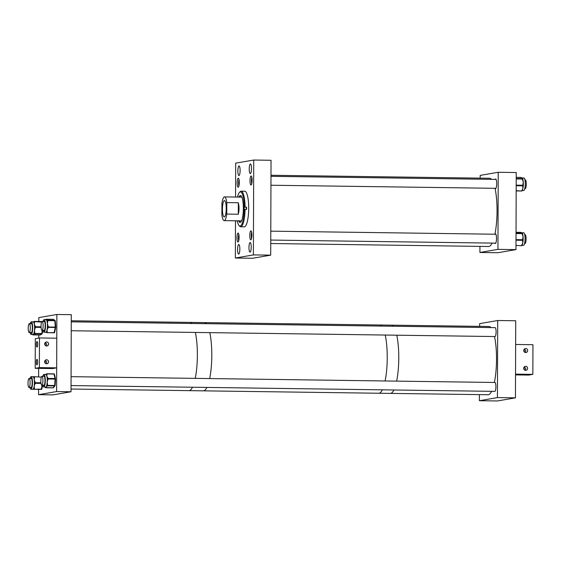 <?xml version="1.0" encoding="UTF-8"?>
<svg xmlns="http://www.w3.org/2000/svg" width="561" height="561" viewBox="0 0 561 561"><rect width="100%" height="100%" fill="white"/><g stroke="black" fill="none" stroke-linecap="round" stroke-linejoin="round"><path stroke-width="0.84" d="M238.965 175.558A4.818 1.122 -89.2 0 0 240.108 170.649A4.818 1.122 -89.2 0 0 239.049 165.923A4.818 1.122 -89.2 0 0 239 165.93A4.818 1.122 -89.2 0 0 237.857 170.832A4.818 1.122 -89.2 0 0 238.916 175.558A4.818 1.122 -89.2 0 0 238.965 175.558M250.346 173.587A4.818 1.122 -89.2 0 0 251.489 168.686A4.818 1.122 -89.2 0 0 250.43 163.959A4.818 1.122 -89.2 0 0 250.381 163.959A4.818 1.122 -89.2 0 0 249.238 168.868A4.818 1.122 -89.2 0 0 250.297 173.594A4.818 1.122 -89.2 0 0 250.346 173.587M238.011 242.064A4.509 1.052 -89.2 0 0 239.077 237.471A4.509 1.052 -89.2 0 0 238.088 233.046A4.509 1.052 -89.2 0 0 238.039 233.053A4.509 1.052 -89.2 0 0 236.973 237.64A4.509 1.052 -89.2 0 0 237.962 242.064A4.509 1.052 -89.2 0 0 238.011 242.064M238.691 254.105A4.818 1.122 -89.2 0 0 239.835 249.203A4.818 1.122 -89.2 0 0 238.776 244.477A4.818 1.122 -89.2 0 0 238.727 244.477A4.818 1.122 -89.2 0 0 237.584 249.386A4.818 1.122 -89.2 0 0 238.642 254.112A4.818 1.122 -89.2 0 0 238.691 254.105M250.844 239.842A4.509 1.052 -89.2 0 0 251.91 235.255A4.509 1.052 -89.2 0 0 250.921 230.83A4.509 1.052 -89.2 0 0 250.872 230.83A4.509 1.052 -89.2 0 0 249.799 235.424A4.509 1.052 -89.2 0 0 250.795 239.849A4.509 1.052 -89.2 0 0 250.844 239.842M250.073 252.141A4.818 1.122 -89.2 0 0 251.216 247.24A4.818 1.122 -89.2 0 0 250.157 242.506A4.818 1.122 -89.2 0 0 250.108 242.513A4.818 1.122 -89.2 0 0 248.965 247.415A4.818 1.122 -89.2 0 0 250.024 252.141A4.818 1.122 -89.2 0 0 250.073 252.141M251.033 185.018A4.509 1.052 -89.2 0 0 252.099 180.425A4.509 1.052 -89.2 0 0 251.111 176A4.509 1.052 -89.2 0 0 251.062 176.007A4.509 1.052 -89.2 0 0 249.996 180.593A4.509 1.052 -89.2 0 0 250.984 185.018A4.509 1.052 -89.2 0 0 251.033 185.018M238.201 187.234A4.509 1.052 -89.2 0 0 239.274 182.648A4.509 1.052 -89.2 0 0 238.278 178.223A4.509 1.052 -89.2 0 0 238.229 178.223A4.509 1.052 -89.2 0 0 237.163 182.816A4.509 1.052 -89.2 0 0 238.152 187.241A4.509 1.052 -89.2 0 0 238.201 187.234M235.564 197.044L235.683 163.16L253.719 160.039L253.39 254.911L270.704 255.143L271.033 160.278L253.719 160.039M270.704 255.143L252.66 258.263L235.354 258.025L253.39 254.911M235.48 220.782L235.354 258.025M238.909 197.086A13.422 3.135 90.8 0 1 240.255 195.565A13.422 3.135 90.8 0 1 240.396 195.551A13.422 3.135 90.8 0 1 243.348 208.727A13.422 3.135 90.8 0 1 240.157 222.387A13.422 3.135 90.8 0 1 240.024 222.401A13.422 3.135 90.8 0 1 238.579 220.824M237.506 197.065A17.068 3.983 90.8 0 1 239.477 192.395L240.164 191.687A17.805 4.158 90.8 0 1 240.992 191.196A17.805 4.158 90.8 0 1 241.167 191.182A17.805 4.158 90.8 0 1 245.08 207.163L246.56 207.184L244.112 207.198L244.189 209.414A17.068 3.983 90.8 0 1 240.143 226.027A17.068 3.983 90.8 0 1 239.028 225.529A17.068 3.983 90.8 0 1 237.184 220.803M244.189 209.414L245.073 209.393A17.805 4.158 90.8 0 1 240.858 226.77A17.805 4.158 90.8 0 1 240.683 226.784A17.805 4.158 90.8 0 1 239.687 226.251L239.028 225.529M241.167 191.182L244.778 191.231A17.805 4.158 90.8 0 1 248.698 208.713A17.805 4.158 90.8 0 1 244.47 226.819A17.805 4.158 90.8 0 1 244.294 226.833L240.683 226.784M246.56 207.184A17.805 4.158 90.8 0 1 246.552 209.414L245.073 209.393M239.477 192.395A17.068 3.983 90.8 0 1 244.196 207.184L245.08 207.163M241.335 221.223A14.789 3.45 90.8 0 1 241.216 220.859M241.546 197.121A14.789 3.45 90.8 0 1 241.665 196.764M240.381 222.317A13.422 3.135 90.8 0 1 239.295 220.831M239.624 197.093A13.422 3.135 90.8 0 1 240.746 195.642M246.216 209.414L246.307 207.226M224.309 216.911A8.163 1.907 -89.2 0 0 226.244 208.608A8.163 1.907 -89.2 0 0 224.449 200.6A8.163 1.907 -89.2 0 0 224.372 200.607A8.163 1.907 -89.2 0 0 222.436 208.909A8.163 1.907 -89.2 0 0 224.232 216.918A8.163 1.907 -89.2 0 0 224.309 216.911M221.89 214.919A11.872 2.77 -89.2 0 0 224.176 220.627A11.872 2.77 -89.2 0 0 224.302 220.613A11.872 2.77 -89.2 0 0 226.749 214.078L238.292 214.239C239.274 210.34 239.288 206.511 238.327 202.752L226.791 202.598A11.872 2.77 -89.2 0 0 224.505 196.89A11.872 2.77 -89.2 0 0 224.379 196.897A11.872 2.77 -89.2 0 0 221.932 203.44L221.89 214.919M226.791 202.598L226.749 214.078M238.327 202.752L238.292 214.239M38.576 389.369L38.562 394.678L52.986 394.881L71.023 391.76L71.289 314.679L56.864 314.483L56.598 391.564L71.023 391.76M38.625 376.768L38.653 368.374M38.758 338.087L38.765 335.001M38.814 321.481L38.828 317.603L56.864 314.483M38.562 394.678L56.598 391.564M42.741 385.183A6.29 1.466 -89.2 0 0 43.758 387.034A6.29 1.466 -89.2 0 0 45.273 378.906A6.29 1.466 -89.2 0 0 43.926 374.453A6.29 1.466 -89.2 0 0 42.867 376.284M43.758 387.034L45.693 387.062A6.29 1.466 -89.2 0 0 46.135 386.788A6.29 1.466 -89.2 0 0 46.703 385.442A6.29 1.466 -89.2 0 0 46.886 384.65A6.29 1.466 -89.2 0 0 47.194 382.188A6.29 1.466 -89.2 0 0 47.236 379.453A6.29 1.466 -89.2 0 0 47.208 378.934A6.29 1.466 -89.2 0 0 47.173 378.423A6.29 1.466 -89.2 0 0 46.843 376.172L47.853 378.002A0.596 0.421 166.6 0 0 47.173 378.423L47.987 378.991L47.194 382.188L47.601 384.797L46.886 384.65L46.843 385.26A0.596 0.554 37.8 0 0 47.461 385.835L46.135 386.788L46.107 387.574A0.596 0.554 -142.2 0 1 45.504 387.062M43.316 385.19A4.881 1.136 -89.2 0 0 43.779 385.624A4.881 1.136 -89.2 0 0 44.95 379.32A4.881 1.136 -89.2 0 0 43.912 375.87A4.881 1.136 -89.2 0 0 43.435 376.291M46.261 374.103A0.596 0.554 37.8 0 0 46.072 374.545L46.311 374.79A0.596 0.421 -13.4 0 1 46.991 374.362L46.843 376.172A6.29 1.466 -89.2 0 0 46.311 374.79A6.29 1.466 -89.2 0 0 46.072 374.545A6.29 1.466 -89.2 0 0 45.869 374.482L43.926 374.453M47.853 378.002L47.951 378.423A0.596 0.421 166.6 0 0 47.278 378.85L47.236 379.453L47.944 379.594M47.601 384.797L47.559 385.4L46.703 385.442A0.596 0.554 37.8 0 0 47.313 386.017M46.107 387.574L53.064 387.854L54.557 385.933L47.461 385.835L47.559 385.4L54.655 385.498L55.083 379.089L47.987 378.991L47.951 378.423L55.048 378.521L53.982 374.033L46.886 373.935A0.596 0.421 -13.4 0 0 46.212 374.362A0.596 0.554 -142.2 0 1 46.318 374.005L45.665 374.538M30.105 332.575A6.29 1.466 -89.2 0 0 31.114 334.426A6.29 1.466 -89.2 0 0 32.075 332.996A6.29 1.466 -89.2 0 0 32.615 326.025A6.29 1.466 -89.2 0 0 31.29 321.846A6.29 1.466 -89.2 0 0 30.336 323.276A6.29 1.466 -89.2 0 0 30.224 323.669M31.114 334.426L33.057 334.454A6.29 1.466 -89.2 0 0 33.302 334.37A6.29 1.466 -89.2 0 0 33.905 333.346A6.29 1.466 -89.2 0 0 34.011 333.024A6.29 1.466 -89.2 0 0 34.109 332.666A6.29 1.466 -89.2 0 0 34.487 330.38L34.81 332.883L34.109 332.666L34.053 333.248A0.596 0.568 54.9 0 0 34.642 333.844L33.26 334.812A0.596 0.568 -125.1 0 1 32.72 334.447M30.673 332.582A4.881 1.136 -89.2 0 0 31.136 333.017A4.881 1.136 -89.2 0 0 31.879 331.909A4.881 1.136 -89.2 0 0 32.3 326.502A4.881 1.136 -89.2 0 0 31.269 323.262A4.881 1.136 -89.2 0 0 30.799 323.683M35.273 326.243L35.357 326.719A0.596 0.365 -10.1 0 0 34.67 327.091L34.614 327.673A6.29 1.466 -89.2 0 0 34.586 326.607A6.29 1.466 -89.2 0 0 34.326 324.174L35.273 326.243A0.596 0.365 169.9 0 0 34.586 326.607L35.378 327.308L34.487 330.38A6.29 1.466 -89.2 0 0 34.614 327.673L35.315 327.89M33.926 321.586A0.596 0.568 54.9 0 0 33.618 322.105L33.849 322.484A0.596 0.365 -10.1 0 1 34.537 322.119L34.326 324.174A6.29 1.466 -89.2 0 0 33.849 322.484A6.29 1.466 -89.2 0 0 33.618 322.105A6.29 1.466 -89.2 0 0 33.225 321.874L31.29 321.846M34.81 332.883L34.754 333.465L33.905 333.346A0.596 0.568 54.9 0 0 34.494 333.942M41.605 322.056L34.452 321.635A0.596 0.365 -10.1 0 0 33.758 322.007A0.596 0.568 -125.1 0 1 33.997 321.53L33.12 321.888M29.915 387.399A6.29 1.466 -89.2 0 0 30.925 389.257A6.29 1.466 -89.2 0 0 32.482 382.974A6.29 1.466 -89.2 0 0 31.1 376.676A6.29 1.466 -89.2 0 0 30.035 378.5M30.925 389.257L32.861 389.278A6.29 1.466 -89.2 0 0 32.861 389.278A6.29 1.466 -89.2 0 0 32.868 389.278A6.29 1.466 -89.2 0 0 33.499 388.689A6.29 1.466 -89.2 0 0 33.723 388.156A6.29 1.466 -89.2 0 0 34.179 386.143A6.29 1.466 -89.2 0 0 34.403 383.535A6.29 1.466 -89.2 0 0 34.417 383.002A6.29 1.466 -89.2 0 0 34.417 382.462A6.29 1.466 -89.2 0 0 34.263 379.853L35.119 382.174L34.417 382.462L34.487 383.002L35.182 383.303L34.179 386.143L34.417 388.457L33.723 388.156L33.646 388.689A0.596 0.575 90.3 0 0 34.214 389.292L32.819 389.285A0.596 0.575 -89.7 0 1 32.748 389.278M30.483 387.406A4.881 1.136 -89.2 0 0 30.946 387.84A4.881 1.136 -89.2 0 0 32.152 382.974A4.881 1.136 -89.2 0 0 31.079 378.086A4.881 1.136 -89.2 0 0 30.61 378.507M31.1 376.676L34.368 376.712A0.596 0.575 -89.7 0 0 33.793 377.301L33.856 377.841A6.29 1.466 -89.2 0 0 33.646 377.301A6.29 1.466 -89.2 0 0 33.036 376.697L34.235 376.712A0.596 0.575 90.3 0 0 34.228 376.712L34.228 376.712A0.596 0.575 90.3 0 0 33.646 377.301L34.494 377.013L34.263 379.853A6.29 1.466 -89.2 0 0 33.856 377.841L34.558 377.546M35.119 382.174L34.403 383.535L35.098 383.843M34.417 388.457L34.333 388.997L33.499 388.689A0.596 0.575 90.3 0 0 34.067 389.292M42.938 330.352A6.29 1.466 -89.2 0 0 43.947 332.21A6.29 1.466 -89.2 0 0 45.469 326.909A6.29 1.466 -89.2 0 0 44.123 319.63A6.29 1.466 -89.2 0 0 43.057 321.453M45.714 319.651A0.596 0.568 -55.4 0 1 46.254 319.321L47.475 320.163A0.596 0.568 124.6 0 0 46.865 320.738L47.054 321.418L47.762 321.215L47.376 323.697L48.141 326.193L47.433 326.404L47.376 327.463A0.596 0.365 11.4 0 0 48.057 327.848L47.061 329.91A6.29 1.466 -89.2 0 0 47.376 327.463A6.29 1.466 -89.2 0 0 47.412 326.937A6.29 1.466 -89.2 0 0 47.433 326.404A6.29 1.466 -89.2 0 0 47.376 323.697A6.29 1.466 -89.2 0 0 47.054 321.418A6.29 1.466 -89.2 0 0 46.865 320.738A6.29 1.466 -89.2 0 0 46.283 319.735A6.29 1.466 -89.2 0 0 46.058 319.658L44.123 319.63M43.506 330.366A4.881 1.136 -89.2 0 0 43.968 330.794A4.881 1.136 -89.2 0 0 45.146 326.684A4.881 1.136 -89.2 0 0 44.102 321.039A4.881 1.136 -89.2 0 0 43.632 321.46M47.222 331.986L47.124 332.47A0.596 0.365 11.4 0 1 46.444 332.091L46.304 331.993A0.596 0.568 124.6 0 0 46.542 332.491L45.785 332.217A6.29 1.466 -89.2 0 0 45.89 332.238A6.29 1.466 -89.2 0 0 46.304 331.993A6.29 1.466 -89.2 0 0 46.542 331.607A6.29 1.466 -89.2 0 0 47.061 329.91L47.222 331.986A0.596 0.365 -168.6 0 1 46.542 331.607L46.444 332.091A0.596 0.568 124.6 0 0 46.991 332.68L54.108 332.785L55.287 327.182L54.817 320.731L47.713 320.633L47.762 321.215M47.012 332.687L54.108 332.785A0.596 0.596 0 0 0 54.698 332.315A0.596 0.365 11.4 0 1 54.221 332.568L47.012 332.687A0.596 0.596 0 0 1 46.682 332.589L46.542 332.491A0.596 0.568 124.6 0 0 46.612 332.533M494.893 243.13A4.818 1.122 -89.2 0 0 495.321 243.502A4.818 1.122 -89.2 0 0 495.37 243.502A4.818 1.122 -89.2 0 0 496.513 238.593A4.818 1.122 -89.2 0 0 495.454 233.867A4.818 1.122 -89.2 0 0 495.405 233.867A4.818 1.122 -89.2 0 0 495.012 234.232M495.083 188.3A4.818 1.122 -89.2 0 0 495.51 188.678A4.818 1.122 -89.2 0 0 495.559 188.671A4.818 1.122 -89.2 0 0 496.702 183.77A4.818 1.122 -89.2 0 0 495.644 179.036A4.818 1.122 -89.2 0 0 495.594 179.043A4.818 1.122 -89.2 0 0 495.209 179.401M497.951 249.365L515.973 249.61L516.239 172.529L498.217 172.283L497.951 249.365L479.914 252.478L497.93 252.723L515.973 249.61M480.174 178.132L480.181 175.397L498.217 172.283M479.935 246.384L479.914 252.478M521.786 232.752L523.679 232.78A6.29 1.466 90.8 0 1 525.04 239.94A6.29 1.466 90.8 0 1 523.511 245.36L522.137 245.339M521.716 232.752A6.29 1.466 90.8 0 1 521.744 232.752A6.29 1.466 90.8 0 1 521.828 232.766A6.29 1.466 90.8 0 1 521.94 232.815A6.29 1.466 90.8 0 1 522.333 233.299A0.596 0.575 121.1 0 0 522.256 233.257L522.256 233.257A0.596 0.575 121.1 0 0 521.975 233.173L520.755 232.436A0.596 0.575 -58.9 0 1 521.036 232.513L521.828 232.766M523.161 239.849L522.677 239.147L523.048 236.686L522.27 234.203L522.719 234.435A6.29 1.466 90.8 0 1 522.789 234.743A6.29 1.466 90.8 0 1 523.048 236.686A6.29 1.466 90.8 0 1 523.125 239.056A6.29 1.466 90.8 0 1 523.125 239.288M523.062 240.599A6.29 1.466 90.8 0 1 523.048 240.767A6.29 1.466 90.8 0 1 522.768 242.913A6.29 1.466 90.8 0 1 522.375 244.358A6.29 1.466 90.8 0 1 522.249 244.652A0.596 0.351 -169 0 1 521.779 245.01L522.768 242.913L522.6 240.802A0.596 0.351 11 0 0 523.076 240.55L523.076 240.55A0.596 0.351 11 0 0 523.069 240.445L523.125 240.157M523.125 239.056L523.182 239.898L522.677 239.147M522.705 234.323L522.789 234.743M522.375 244.358L522.158 245.248A0.596 0.351 -169 0 1 521.681 245.501L521.779 245.01M521.996 177.928L523.876 177.956A6.29 1.466 90.8 0 1 525.215 185.425A6.29 1.466 90.8 0 1 523.701 190.537L522.284 190.516A0.596 0.379 -167.9 0 1 521.8 190.81L522.908 188.328L522.761 186.301A0.596 0.379 12.1 0 0 523.245 186.035L523.245 186.035A0.596 0.379 12.1 0 0 523.238 185.922L523.294 185.67M521.933 177.928A6.29 1.466 90.8 0 1 522.053 177.949A6.29 1.466 90.8 0 1 522.207 178.04A6.29 1.466 90.8 0 1 522.621 178.693M523.336 185.354L522.859 184.66L523.266 182.15L522.515 179.618L522.957 179.822A6.29 1.466 90.8 0 1 523.02 180.137A6.29 1.466 90.8 0 1 523.266 182.15A6.29 1.466 90.8 0 1 523.315 184.541A6.29 1.466 90.8 0 1 523.308 184.779M522.642 178.721A0.596 0.568 129.5 0 0 522.235 178.531L522.207 178.04L521.022 177.528A0.596 0.568 -50.5 0 1 521.365 177.655L522.053 177.949M523.231 186.084A6.29 1.466 90.8 0 1 523.217 186.245A6.29 1.466 90.8 0 1 522.908 188.328A6.29 1.466 90.8 0 1 522.515 189.667A6.29 1.466 90.8 0 1 522.375 189.955A0.596 0.379 -167.9 0 1 522.375 190.074L522.375 190.074A0.596 0.379 -167.9 0 1 521.898 190.34M523.315 184.541L523.357 185.403L522.859 184.66M522.579 178.657L522.719 178.77A0.596 0.568 129.5 0 0 522.375 178.643L522.235 178.531M522.95 179.73L523.02 180.137M71.233 330.745L494.991 336.544A4.453 1.038 -89.2 0 0 495.04 336.537A4.453 1.038 -89.2 0 0 496.092 332.007A4.453 1.038 -89.2 0 0 495.118 327.638A4.453 1.038 -89.2 0 0 495.068 327.645M71.044 385.568L494.802 391.368A4.453 1.038 -89.2 0 0 494.844 391.368A4.453 1.038 -89.2 0 0 495.903 386.838A4.453 1.038 -89.2 0 0 494.921 382.469A4.453 1.038 -89.2 0 0 494.879 382.469M497.698 320.513L515.72 320.759L515.454 397.84L497.425 397.595L497.698 320.513L479.655 323.634L479.648 326.362M479.41 394.614L479.389 400.715L497.418 400.961L515.454 397.84M479.389 400.715L497.425 397.595M524.381 366.789L525.832 368.668L525.005 370.232M524.444 348.998L525.895 350.877L525.068 352.441M523.693 368.304A2.02 1.964 -99.8 0 1 525.313 366.347A2.02 1.964 -99.8 0 1 527.613 368.36A2.02 1.964 -99.8 0 1 526.001 370.323A2.02 1.964 -99.8 0 1 523.693 368.304M524.353 369.825L523.953 367.315M524.409 352.035L524.016 349.524M523.757 350.52A2.02 1.964 -99.8 0 1 525.369 348.556A2.02 1.964 -99.8 0 1 527.677 350.569A2.02 1.964 -99.8 0 1 526.064 352.532A2.02 1.964 -99.8 0 1 523.757 350.52M532.845 374.362L515.538 374.124L515.636 344.475L532.95 344.713L532.845 374.362L528.686 375.078L515.531 374.902M45.392 342.448L46.843 344.328L46.016 345.885M37.012 347.07A2.763 0.645 -89.2 0 0 37.671 344.258A2.763 0.645 -89.2 0 0 37.061 341.551A2.763 0.645 -89.2 0 0 37.033 341.551A2.763 0.645 -89.2 0 0 36.381 344.363A2.763 0.645 -89.2 0 0 36.984 347.07A2.763 0.645 -89.2 0 0 37.012 347.07M45.329 360.232L46.78 362.111L45.953 363.675M36.956 364.853A2.763 0.645 -89.2 0 0 37.608 362.048A2.763 0.645 -89.2 0 0 36.998 359.342A2.763 0.645 -89.2 0 0 36.97 359.342A2.763 0.645 -89.2 0 0 36.318 362.147A2.763 0.645 -89.2 0 0 36.921 364.86A2.763 0.645 -89.2 0 0 36.956 364.853M48.625 344.019A2.02 1.964 -99.8 0 1 47.012 345.976A2.02 1.964 -99.8 0 1 44.705 343.963A2.02 1.964 -99.8 0 1 46.325 342A2.02 1.964 -99.8 0 1 48.625 344.019M45.364 345.485L44.964 342.967M45.301 363.269L44.901 360.758M48.562 361.803A2.02 1.964 -99.8 0 1 46.949 363.766A2.02 1.964 -99.8 0 1 44.642 361.754A2.02 1.964 -99.8 0 1 46.261 359.79A2.02 1.964 -99.8 0 1 48.562 361.803M35.21 368.325L39.368 367.609L39.473 337.96L35.308 338.683L35.21 368.325L52.517 368.563L56.682 367.848L39.368 367.609M56.682 367.848L56.78 338.199L39.473 337.96M491.618 391.326A34.123 7.966 -89.2 0 1 488.077 394.734L390.33 393.394A34.123 7.966 -89.2 0 0 390.68 393.366A34.123 7.966 -89.2 0 0 393.871 389.986A34.123 7.966 -89.2 0 1 390.33 393.394L378.787 393.24A34.123 7.966 -89.2 0 0 379.138 393.212A34.123 7.966 -89.2 0 0 382.329 389.832A34.123 7.966 -89.2 0 1 378.787 393.24L203.355 390.842A34.123 7.966 -89.2 0 0 203.699 390.814A34.123 7.966 -89.2 0 0 206.897 387.427A34.123 7.966 -89.2 0 1 203.355 390.842L188.924 390.638A34.123 7.966 -89.2 0 0 189.274 390.61A34.123 7.966 -89.2 0 0 192.465 387.23A34.123 7.966 -89.2 0 1 188.924 390.638L71.03 389.025M396.634 381.122A34.123 7.966 -89.2 0 0 396.753 335.197A34.123 7.966 -89.2 0 1 398.738 360.646A34.123 7.966 -89.2 0 1 396.634 381.122M490.966 327.582A34.123 7.966 -89.2 0 0 489.01 326.495L391.262 325.156A34.123 7.966 -89.2 0 1 393.219 326.243A34.123 7.966 -89.2 0 0 391.262 325.156L379.72 324.994A34.123 7.966 -89.2 0 0 379.376 325.022M385.091 380.961A34.123 7.966 -89.2 0 0 385.211 335.036A34.123 7.966 -89.2 0 1 385.631 337.112A34.123 7.966 -89.2 0 1 385.091 380.961M381.683 326.088A34.123 7.966 -89.2 0 0 379.72 324.994A34.123 7.966 -89.2 0 1 381.683 326.088M195.228 378.366A34.123 7.966 -89.2 0 0 195.347 332.442A34.123 7.966 -89.2 0 1 197.283 359.685A34.123 7.966 -89.2 0 1 195.228 378.366M71.268 320.773L189.863 322.4A34.123 7.966 -89.2 0 1 191.82 323.487A34.123 7.966 -89.2 0 0 189.863 322.4A34.123 7.966 -89.2 0 0 189.513 322.428M209.66 378.563A34.123 7.966 -89.2 0 0 209.779 332.638A34.123 7.966 -89.2 0 1 210.193 334.707A34.123 7.966 -89.2 0 1 209.66 378.563M189.863 322.4L204.288 322.596A34.123 7.966 -89.2 0 1 206.245 323.69A34.123 7.966 -89.2 0 0 204.288 322.596L379.72 324.994M494.9 234.225A34.123 7.966 -89.2 0 0 496.927 216.371A34.123 7.966 -89.2 0 0 495.019 188.3M491.492 179.352A34.123 7.966 -89.2 0 0 489.529 178.258L270.977 175.27M270.739 243.523L488.596 246.503A34.123 7.966 -89.2 0 0 492.137 243.088M494.381 382.462A34.123 7.966 -89.2 0 0 496.485 361.985A34.123 7.966 -89.2 0 0 494.5 336.537M238.993 179.499A4.453 1.038 -89.2 0 0 238.902 185.986M238.804 234.323A4.453 1.038 -89.2 0 0 238.713 240.809M251.63 232.107A4.453 1.038 -89.2 0 0 251.545 238.593M524.935 243.537A4.453 1.038 -89.2 0 0 524.984 243.544A4.453 1.038 -89.2 0 0 525.026 243.537A4.453 1.038 -89.2 0 0 526.085 239.007A4.453 1.038 -89.2 0 0 525.103 234.638A4.453 1.038 -89.2 0 0 525.061 234.645M251.826 177.276A4.453 1.038 -89.2 0 0 251.735 183.763M525.131 188.706A4.453 1.038 -89.2 0 0 525.173 188.713A4.453 1.038 -89.2 0 0 525.222 188.713A4.453 1.038 -89.2 0 0 526.274 184.183A4.453 1.038 -89.2 0 0 525.299 179.815A4.453 1.038 -89.2 0 0 525.25 179.815M29.488 378.78A4.453 1.038 -89.2 0 0 29.123 378.486A4.453 1.038 -89.2 0 0 28.05 382.118A4.453 1.038 -89.2 0 0 28.632 387.09A4.453 1.038 -89.2 0 0 28.997 387.392A4.453 1.038 -89.2 0 0 30.07 383.752A4.453 1.038 -89.2 0 0 29.488 378.78M28.927 323.963A4.453 1.038 -89.2 0 0 28.218 328.928A4.453 1.038 -89.2 0 0 29.193 332.561A4.453 1.038 -89.2 0 0 29.579 332.259A4.453 1.038 -89.2 0 0 30.287 327.294A4.453 1.038 -89.2 0 0 29.312 323.662A4.453 1.038 -89.2 0 0 28.927 323.963M42.096 321.446A4.453 1.038 -89.2 0 0 41.044 325.976A4.453 1.038 -89.2 0 0 42.026 330.345A4.453 1.038 -89.2 0 0 42.068 330.338A4.453 1.038 -89.2 0 0 43.127 325.808A4.453 1.038 -89.2 0 0 42.145 321.439A4.453 1.038 -89.2 0 0 42.096 321.446M41.907 376.27A4.453 1.038 -89.2 0 0 40.855 380.8A4.453 1.038 -89.2 0 0 41.83 385.169A4.453 1.038 -89.2 0 0 41.879 385.169A4.453 1.038 -89.2 0 0 42.931 380.638A4.453 1.038 -89.2 0 0 41.956 376.27A4.453 1.038 -89.2 0 0 41.907 376.27M46.836 373.801L53.891 373.871L46.794 373.78L46.991 374.362M55.525 379.026L55.111 385.4L54.557 385.933A0.596 0.554 -142.2 0 0 54.992 385.73A0.596 0.596 0 0 0 55.111 385.4L55.539 378.991L55.083 379.089L55.048 378.521A0.596 0.421 166.6 0 1 55.525 378.963L55.539 378.991A0.596 0.596 0 0 0 55.525 378.815L54.459 374.327A0.596 0.421 166.6 0 0 53.982 374.033L53.891 373.871A0.596 0.596 0 0 1 54.459 374.327A0.596 0.421 166.6 0 1 54.459 374.475M52.979 387.854L53.064 387.854A0.596 0.554 -142.2 0 0 53.498 387.651L54.992 385.73A0.596 0.554 -142.2 0 0 55.097 385.428M45.287 387.055L45.35 387.328A0.596 0.421 166.6 0 1 45.35 387.181A0.596 0.554 37.8 0 0 45.967 387.756L45.876 387.749M46.752 373.801L46.794 373.78A0.596 0.596 0 0 0 46.318 374.005A0.596 0.554 -142.2 0 1 46.752 373.801M53.498 387.651A0.596 0.596 0 0 1 53.022 387.882L45.925 387.784A0.596 0.596 0 0 1 45.35 387.328A0.596 0.421 166.6 0 0 45.483 387.518M53.94 373.907A0.596 0.554 -142.2 0 1 54.333 374.138M34.347 321.418A0.596 0.596 0 0 0 33.997 321.53A0.596 0.568 -125.1 0 1 34.326 321.432L41.444 321.516L34.347 321.418L34.537 322.119M41.086 327.386L35.378 327.308L35.357 326.719L41.058 326.797M33.26 334.812L40.21 335.008L41.738 333.935L34.642 333.844L34.754 333.465L41.851 333.564L42.173 330.345M42.608 330.352L42.313 333.409L41.738 333.935A0.596 0.568 -125.1 0 0 42.068 333.837A0.596 0.596 0 0 0 42.313 333.409L42.622 330.352M32.538 334.447A0.596 0.568 54.9 0 0 33.113 334.917L40.21 335.008A0.596 0.568 -125.1 0 0 40.539 334.91L42.068 333.837A0.596 0.568 -125.1 0 0 42.299 333.451M32.573 334.552A0.596 0.365 169.9 0 1 32.517 334.447A0.596 0.596 0 0 0 33.092 334.924L33.064 334.91M41.752 321.762A0.596 0.365 -10.1 0 0 41.549 321.734L41.444 321.516A0.596 0.596 0 0 1 41.816 321.656M34.228 376.712L41.332 377.104M41.023 383.387L35.182 383.303L35.189 382.714L40.946 382.791M32.819 389.285L41.311 389.39L34.214 389.292L41.43 389.096L42.012 385.176M42.433 385.176L41.907 388.885L41.311 389.39A0.596 0.596 0 0 0 41.907 388.885L42.454 385.176M39.782 389.383A0.596 0.575 -89.7 0 1 39.775 389.383L32.678 389.285A0.596 0.575 90.3 0 1 32.594 389.278M41.872 388.955A0.596 0.575 -89.7 0 1 41.311 389.39L39.775 389.383M48.141 326.193L48.057 327.848M47.475 320.163L54.712 320.359L55.273 320.899L55.742 327.042A0.596 0.596 0 0 1 55.735 327.203A0.596 0.365 11.4 0 1 55.251 327.463L48.155 327.365A0.596 0.365 11.4 0 1 47.475 326.979L55.728 327.098A0.596 0.365 11.4 0 1 55.735 327.203L54.698 332.315A0.596 0.365 11.4 0 0 54.69 332.203L55.686 327.301M55.258 320.857A0.596 0.568 124.6 0 0 54.712 320.359L53.211 319.321L46.254 319.321M53.512 319.419A0.596 0.596 0 0 0 53.183 319.314L53.211 319.321A0.596 0.568 124.6 0 1 53.512 319.419L55.02 320.457A0.596 0.596 0 0 1 55.273 320.899L55.721 326.993M45.532 319.651A0.596 0.568 -55.4 0 1 46.107 319.223L53.162 319.321M47.615 320.261L47.005 320.836A0.596 0.568 -55.4 0 1 47.615 320.261M46.086 319.216A0.596 0.596 0 0 0 45.511 319.651A0.596 0.365 -168.6 0 1 45.56 319.574M54.129 332.778A0.596 0.568 124.6 0 0 54.634 332.428M522.214 244.855L522.158 245.143A0.596 0.351 -169 0 1 522.158 245.248A0.596 0.596 0 0 1 521.569 245.725L515.987 245.423M522.6 240.802L522.698 240.311L516.001 240.22M522.27 234.203L522.221 233.628L516.029 233.544M516.008 239.631L522.719 239.722L522.698 240.311A0.596 0.351 11 0 0 523.168 239.954L523.182 239.898A0.596 0.596 0 0 1 523.175 240.059L523.048 240.767M520.755 232.436L516.029 232.289L520.573 232.352M516.029 233.18L521.975 233.173M522.256 233.257L522.396 233.341A0.596 0.596 0 0 1 522.684 233.804L522.123 233.264A0.596 0.575 121.1 0 1 522.663 233.755M520.959 232.478A0.596 0.575 121.1 0 0 520.608 232.352A0.596 0.596 0 0 1 520.889 232.429L521.029 232.513M522.109 245.353A0.596 0.575 -58.9 0 1 521.59 245.718M522.326 190.179L522.277 190.431A0.596 0.379 -167.9 0 1 522.277 190.544L522.515 189.667M516.176 190.936L521.688 191.013L516.176 190.929M522.761 186.301L522.866 185.831L516.19 185.74M516.176 190.733L521.688 191.013A0.596 0.596 0 0 0 522.277 190.544M522.515 179.618L522.473 179.036L516.218 178.945M516.197 185.151L522.901 185.242L522.866 185.831A0.596 0.379 12.1 0 0 523.343 185.446L523.357 185.403A0.596 0.596 0 0 1 523.343 185.565L523.217 186.245M521.022 177.528L516.225 177.353L520.832 177.416M516.218 178.559L522.375 178.643L522.929 179.19A0.596 0.596 0 0 0 522.719 178.77A0.596 0.568 129.5 0 1 522.915 179.148M520.881 177.416L520.853 177.402A0.596 0.596 0 0 1 521.225 177.542A0.596 0.568 129.5 0 0 520.881 177.416M522.207 190.67A0.596 0.568 -50.5 0 1 521.716 190.999M241.511 220.866L224.176 220.627M241.833 197.128L224.505 196.89M40.189 335.022A0.596 0.596 0 0 0 40.539 334.91M43.947 332.21L45.89 332.238M270.753 240.059L495.756 243.144M524.57 243.537L524.984 243.544M270.781 231.16L495.875 234.239M524.696 234.631L525.103 234.638M270.942 185.235L495.945 188.314M524.766 188.706L525.173 188.713M270.977 176.329L496.071 179.415M524.886 179.808L525.299 179.815M29.123 378.486L31.535 378.521M28.997 387.392L31.416 387.42M29.193 332.561L31.605 332.596M29.312 323.662L31.732 323.69M42.026 330.345L44.438 330.373M42.145 321.439L44.564 321.474M71.268 321.839L495.118 327.638M41.83 385.169L44.249 385.204M41.956 376.27L44.368 376.305M71.079 376.669L494.921 382.469"/></g></svg>
